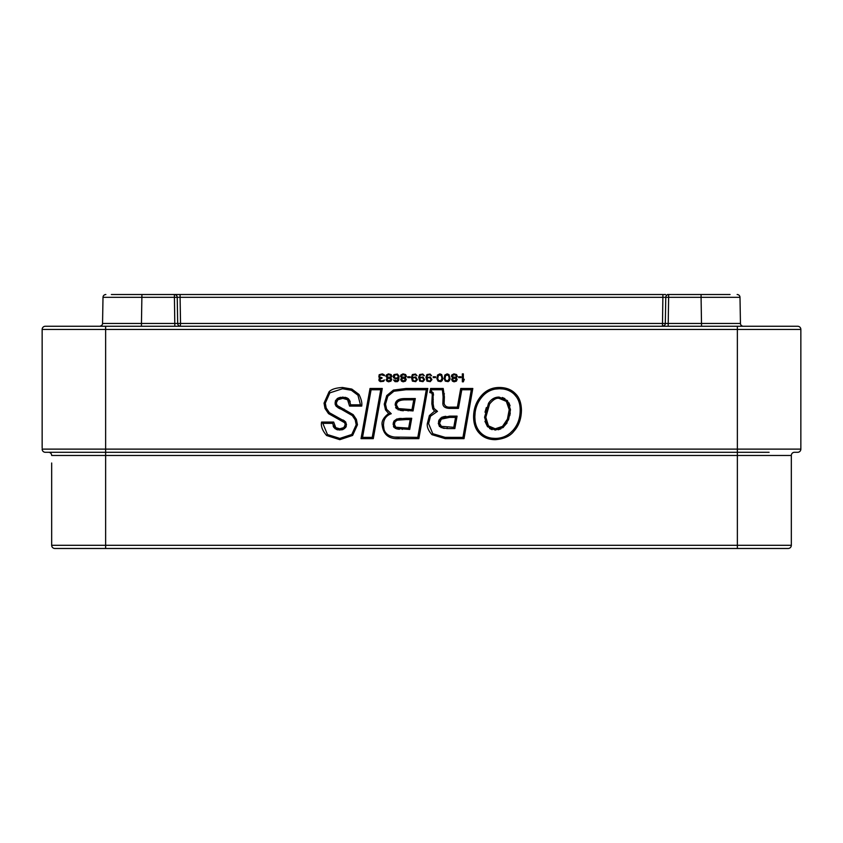 <?xml version="1.0" encoding="UTF-8"?>
<svg xmlns="http://www.w3.org/2000/svg" width="843" height="843" viewBox="0 0 843 843"><rect width="100%" height="100%" fill="white"/><g stroke="black" fill="none" stroke-linecap="round" stroke-linejoin="round"><path stroke-width="1.26" d="M42.15 448.012L42.15 329.444A3.172 3.172 0 0 1 45.322 326.262L797.678 326.262A3.172 3.172 0 0 1 800.85 329.444L800.85 449.119A3.172 3.172 0 0 1 797.678 452.291L794.496 452.291A3.172 3.172 0 0 0 791.324 455.462L791.324 545.305L51.676 545.305A3.172 3.172 0 0 0 54.848 548.477L86.639 548.477M180.318 326.262L180.539 323.459L174.828 323.459L177.683 323.459L177.23 297.326L177.683 323.459L740.449 323.459A2.856 2.856 90 0 0 743.315 326.262L743.294 326.262A2.856 2.856 0 0 1 740.449 323.459L739.996 297.326L701.081 297.326L701.545 326.262L710.818 326.262M178.179 326.262L179.759 326.262M132.182 326.262L175.302 326.262M118.505 326.262L115.417 326.262M108.02 326.262L104.3 326.262M99.969 326.262L100.728 326.262M102.899 326.262L103.647 326.262M116.661 326.262L114.89 326.262M151.266 326.262L149.738 326.262M111.35 294.523L662.914 294.523L662.461 326.262A2.856 2.856 0 0 0 662.503 326.262L664.537 325.377A2.856 2.856 0 0 0 665.317 323.459L668.172 323.459L665.317 323.459A2.856 2.856 -90 0 1 662.461 326.262L662.735 326.262M663.81 326.262L665.022 326.262M667.424 326.262L708.499 326.262M691.734 326.262L692.957 326.262M709.427 326.262L715.918 326.262M725.844 326.262L728.11 326.262M726.571 326.262L727.583 326.262M697.993 326.262L695.075 326.262M103.815 326.262L108.8 326.262M115.407 326.262L123.341 326.262M105.86 294.523A2.856 2.856 90 0 0 103.004 297.326A2.856 2.856 0 0 1 105.86 294.523A2.856 2.856 0 0 0 103.004 297.326A2.856 2.856 90 0 1 105.86 294.523A2.856 2.856 0 0 0 103.004 297.326L177.23 297.326A2.856 2.856 -90 0 0 174.375 294.523A2.856 2.856 0 0 1 177.23 297.326L180.086 297.326L180.086 294.523L174.385 294.523L174.828 326.262L176.587 326.262M666.402 326.262L667.477 326.262M742.272 326.262L743.315 326.262A2.856 2.856 0 0 1 740.449 323.459A2.856 2.856 0 0 0 741.25 325.387L742.557 326.262M700.702 326.262L697.203 326.262M664.874 326.262L663.894 326.262M145.512 326.262L142.309 326.262M134.374 326.262L126.102 326.262M111.908 326.262L110.907 326.262M462.343 373.881L462.343 381.816L463.334 381.816L464.324 379.287L463.334 380.467L463.334 373.881L462.343 373.881M458.697 376.758L458.697 377.601L461.016 377.601L461.016 376.758L458.697 376.758M456.052 377.938L457.38 376.421L456.548 374.555L453.903 373.881L451.753 375.061L451.426 376.421L452.744 377.938L451.595 379.287L452.417 381.141L454.071 381.816L456.39 381.141L457.212 379.287L456.052 377.938M450.099 378.612L448.95 374.555L447.127 373.881L444.809 375.061L444.156 378.612L445.304 381.141L448.118 381.647L449.445 380.636L450.099 378.612M442.828 378.612L441.669 374.555L439.856 373.881L437.538 375.061L436.874 378.612L438.033 381.141L440.847 381.647L442.164 380.636L442.828 378.612M433.239 376.758L433.239 377.601L435.557 377.601L435.557 376.758L433.239 376.758M431.584 375.736L430.099 374.05L426.958 374.555L425.968 377.264L426.958 381.141L430.267 381.647L431.911 379.624L430.267 376.926L426.79 377.601L427.454 375.23L429.435 374.724L431.584 375.736M424.314 375.736L422.828 374.05L419.677 374.555L418.686 377.264L419.677 381.141L422.986 381.647L424.64 379.624L422.986 376.926L419.519 377.601L420.172 375.23L422.164 374.724L424.314 375.736M417.032 375.736L415.546 374.05L412.406 374.555L411.416 377.264L412.406 381.141L415.715 381.647L417.369 379.624L415.715 376.926L412.238 377.601L412.901 375.23L414.882 374.724L417.032 375.736M407.78 376.758L407.78 377.601L410.088 377.601L410.088 376.758L407.78 376.758M405.135 377.938L406.452 376.421L405.631 374.555L402.986 373.881L400.836 375.061L400.499 376.421L401.826 377.938L400.667 379.287L401.489 381.141L403.144 381.816L405.462 381.141L406.284 379.287L405.135 377.938M393.555 377.769L395.704 378.95L398.349 378.107L397.201 380.804L393.555 379.961L395.051 381.647L397.359 381.647L398.686 380.467L399.013 376.073L397.359 374.05L394.05 374.555L393.228 376.073L393.555 377.769M390.583 377.938L391.9 376.421L391.078 374.555L388.433 373.881L386.284 375.061L385.957 376.421L387.274 377.938L386.115 379.793L386.948 381.141L388.602 381.816L390.91 381.141L391.742 379.287L390.583 377.938M379.171 374.724L378.844 377.095L380.003 377.938L379.013 378.95L379.013 380.636L380.33 381.647L383.639 381.31L384.461 379.961L381.984 380.973L380.003 380.467L380.003 378.95L381.984 378.275L381.984 377.601L379.835 377.095L379.508 375.736L381.162 374.724L384.629 375.736L384.134 374.724L382.311 373.881L379.171 374.724M495.22 439.677C488.677 439.624 483.46 437.549 479.572 433.439C475.673 429.551 473.682 424.061 473.587 416.979C473.618 408.971 476.032 402.09 480.826 396.347C485.684 390.425 491.89 387.464 499.456 387.485C506.221 387.559 511.532 389.614 515.4 393.67C519.204 397.243 521.216 402.68 521.448 409.993C521.343 418.75 518.845 425.81 513.945 431.163C510.173 436.168 503.935 439.003 495.22 439.677L495.22 438.402C489.14 438.392 484.23 436.442 480.478 432.554C476.727 428.676 474.851 423.481 474.851 416.979L475.083 420.72M445.209 438.645L431.932 434.661C428.381 430.647 426.843 426.958 427.327 423.597L429.382 415.588L434.598 411.131L432.775 408.887L431.848 403.85L431.922 401.7L433.186 401.753L433.123 403.85L433.123 392.669L433.513 395.093L432.238 395.019L431.964 393.175L429.814 392.532L430.583 388.486L443.228 388.486L444.377 396.884L443.112 396.832L442.849 403.27C442.807 406.695 445.315 408.402 450.352 408.412L458.434 408.412L457.37 407.137L460.731 388.486L472.807 388.486L464.029 438.645L445.209 438.645L445.209 437.369L432.775 433.713L428.592 423.597L432.775 433.713L431.932 434.661M444.377 396.884L444.124 403.333C444.767 406.178 446.843 407.454 450.352 407.137L457.37 407.137M399.013 438.645C389.002 439.224 383.386 434.735 382.164 425.188C381.384 421.374 383.554 417.464 388.676 413.481L385.504 409.877L384.239 404.176L386.737 395.588L393.449 390.067L406.031 388.486L427.812 388.486L418.866 438.645L399.013 438.645L399.013 437.369C388.634 437.369 383.439 433.302 383.439 425.188L384.06 429.572M349.56 406.094L347.569 399.73L342.764 398.36L337.864 399.751L336.283 402.943L337.147 405.472L353.196 414.661L356.389 419.392L357.453 424.767L352.627 435.441L339.824 439.677L326.641 435.525C322.405 430.636 320.719 426.147 321.573 422.069L333.67 422.069L335.756 427.664L339.761 428.792L343.818 427.601L345.219 424.703L344.671 422.722L328.528 413.65L325.008 408.476L324.039 403.144L329.012 391.9C331.162 389.361 335.662 387.896 342.511 387.485L351.805 389.076L358.97 394.44C361.341 399.192 362.248 403.07 361.71 406.094L349.56 406.094L350.751 404.819L348.528 398.887M454.735 374.724L456.548 375.904L456.052 377.095L452.744 377.095L452.744 375.23L454.735 374.724M454.071 380.973L452.417 379.455L453.408 378.444L455.399 378.444L456.39 379.793L454.071 380.973M449.277 378.444L447.949 380.804L445.799 380.467L444.978 378.444L445.799 375.23L448.455 375.23L449.277 378.444M442.006 378.444L440.678 380.804L438.529 380.467L437.707 378.444L438.529 375.23L441.174 375.23L442.006 378.444M426.958 379.118L427.949 377.769L429.603 377.601L431.089 379.455L430.099 380.804L428.444 380.973L426.958 379.118M419.677 379.118L420.678 377.769L422.322 377.601L423.818 379.455L422.828 380.804L421.173 380.973L419.677 379.118M412.406 379.118L413.397 377.769L415.051 377.601L416.537 379.455L415.546 380.804L413.892 380.973L412.406 379.118M403.808 374.724L405.631 375.904L405.135 377.095L401.826 377.095L401.826 375.23L403.808 374.724M403.144 380.973L401.489 379.455L402.49 378.444L404.471 378.444L405.462 379.793L403.144 380.973M394.218 377.264L395.051 374.893L396.695 374.724L398.022 375.736L398.022 377.264L397.201 377.938L395.546 378.107L394.218 377.264M389.255 374.724L391.078 375.904L390.583 377.095L387.274 377.095L387.274 375.23L389.255 374.724M388.602 380.973L386.948 379.455L387.938 378.444L389.919 378.444L390.91 379.793L388.602 380.973M509.214 409.666L506.337 401.384L499.098 398.36C496.337 397.727 493.166 399.614 489.593 404.008L485.821 417.296L488.466 425.873L495.252 428.792L502.491 426.389L507.423 419.14L509.214 409.666L510.479 409.666L507.518 400.794M441.384 426.347L453.787 427.306L455.557 417.401L449.572 417.401L441.289 419.119L439.561 423.249L441.384 426.347L440.921 427.527L447.148 428.581L454.841 428.581L457.075 416.136L455.557 417.401M405.999 419.572L397.264 420.183L395.072 421.721L394.408 424.377L395.81 427.253L408.655 428.149L410.204 419.572L405.999 419.572L405.999 418.297L396.853 418.982L393.997 421.047L396.853 418.982L397.264 420.183M398.497 408.592L411.985 409.656L413.787 399.814L404.745 399.845C399.255 400.025 396.495 401.753 396.473 405.051L398.497 408.592L398.012 409.761L413.049 410.931L415.314 398.549L413.787 399.814M769.101 452.291L73.899 452.291L737.362 452.291L737.362 329.444L800.85 329.444M42.15 449.119A3.172 3.172 0 0 0 45.322 452.291L105.638 452.291L45.322 452.291A3.172 3.172 0 0 1 42.15 449.119L105.638 449.119L105.638 329.444L737.362 329.444L737.362 326.262M800.85 448.012L800.85 449.119A3.172 3.172 0 0 1 797.678 452.291A3.172 3.172 0 0 0 800.85 449.119L105.638 449.119L105.638 548.477L54.848 548.477A3.172 3.172 0 0 1 51.676 545.305L51.676 463.007M51.676 455.462A3.172 3.172 0 0 0 48.504 452.291A3.172 3.172 0 0 1 51.676 455.462A3.172 3.172 0 0 0 48.504 452.291A3.172 3.172 0 0 1 51.676 455.462L791.324 455.462L791.324 463.007M788.152 548.477A3.172 3.172 0 0 0 791.324 545.305A3.172 3.172 0 0 1 788.152 548.477A3.172 3.172 0 0 0 791.324 545.305A3.172 3.172 0 0 1 788.152 548.477L105.638 548.477M88.842 548.477L87.693 548.477M95.923 548.477L111.139 548.477M120.675 548.477L131.055 548.477M711.956 548.477L713.41 548.477M738.584 548.477L747.088 548.477M752.177 548.477L755.317 548.477M104.3 548.477L95.912 548.477M791.324 455.462A3.172 3.172 0 0 1 794.496 452.291A3.172 3.172 0 0 0 791.324 455.462A3.172 3.172 0 0 1 794.496 452.291A3.172 3.172 0 0 0 791.324 455.462M516.548 397.042L514.493 394.566C518.297 398.454 520.184 403.597 520.173 409.993L520.173 409.993C520.184 418.149 517.781 424.914 512.997 430.32C517.781 424.925 520.184 418.149 520.173 409.993L521.448 409.993M510.616 432.691L512.997 430.32C508.224 435.705 502.302 438.402 495.22 438.402L491.711 438.17M475.136 412.533L474.851 416.979C474.862 409.382 477.18 402.775 481.806 397.158C486.432 391.542 492.312 388.739 499.456 388.749L495.326 389.087M503.05 388.981L499.456 388.749C505.695 388.749 510.71 390.688 514.493 394.566L515.4 393.67M510.268 412.933L509.773 415.652M508.93 402.817L510.057 405.831M502.27 397.496L504.925 398.623M491.648 399.708L495.073 397.759M485.01 412.227L486.348 407.569M506.337 401.384L507.254 400.509L499.098 397.095C494.704 397.085 491.174 399.171 488.519 403.323L484.556 417.296L487.507 426.695L484.946 421.331M492.143 429.667L489.562 428.507M507.117 422.891L502.755 427.77M500.911 428.845L498.181 429.761M444.314 437.359L462.955 437.369L464.029 438.645M432.775 408.887L433.934 408.37L437.485 411.352L433.934 408.37L433.123 403.85L431.848 403.85M443.228 388.486L442.396 389.751L431.637 389.751L431.31 391.468L433.123 392.669L431.31 391.468L429.814 392.532M447.075 408.086L445.494 407.569M443.713 406.221L443.091 405.104M441.627 417.359L442.449 417.011M443.481 416.705L445.905 416.305M438.529 421.405L439.214 419.751M439.509 426.632L438.297 423.249L441.047 427.58M444.409 428.413L442.986 428.16M394.429 437.064L417.801 437.369L418.866 438.645M383.744 421.964L383.439 425.188C383.439 419.435 386.052 415.61 391.257 413.713L388.676 413.481M385.504 409.877L386.631 409.308L391.257 413.713L386.631 409.308L385.504 404.176L387.801 396.284L393.913 391.247L406.031 389.751L393.913 391.247L393.449 390.067M415.314 398.549L404.735 398.581C398.402 398.623 395.219 400.783 395.198 405.04L395.209 404.882M395.462 403.102L401.163 398.887M396.442 408.707L395.599 407.369M403.333 410.773L400.235 410.383M398.107 409.803L395.198 405.051L396.473 405.051M398.792 418.592L401.205 418.402M393.228 423.175L393.997 421.047L393.133 424.377L395.272 428.402L409.719 429.424L411.721 418.297L410.204 419.572M394.102 427.538L393.428 426.326M399.35 429.308L396.653 428.876M395.43 428.476L395.81 427.253M350.751 404.819L360.456 404.819L357.938 395.177L360.456 404.819L361.71 406.094M349.434 400.014L350.245 401.942M345.04 397.285L347.179 397.98M348.085 398.528L342.764 397.095L337.369 398.528M337.969 398.138L340.519 397.274M335.261 401.31L335.82 400.14M337.864 399.751L337.042 398.771L335.008 402.943L336.283 406.4L335.166 404.408M340.277 408.939L337.895 407.633M337.147 405.472L336.283 406.4L352.311 415.578L355.219 419.877L356.189 424.767L351.784 434.493L339.824 438.402L344.397 437.991M339.824 439.677L339.824 438.402L327.453 434.556L322.827 423.344L332.521 423.344L334.977 428.666M333.976 427.643L333.111 425.936M337.98 429.909L336.325 429.414M343.249 429.393L341.731 429.877M346.294 426.168L345.609 427.591M344.671 422.722L345.619 421.879L346.484 424.703L345.619 421.879L340.646 418.982M342.88 419.94L344.534 420.931M328.528 413.65L329.402 412.722L340.54 418.95L329.402 412.722L326.188 408.023L325.314 403.144L329.866 392.849L342.511 388.749L351.362 390.267L357.938 395.177L358.97 394.44M325.356 404.303L326.178 407.98M347.432 389.192L342.701 388.749M512.997 430.32L513.945 431.163M488.466 425.873L487.507 426.695L495.252 430.067L503.26 427.401L508.614 419.561L510.479 409.666M495.252 430.067L495.252 428.792M484.556 417.296L485.821 417.296M488.519 403.323L489.593 404.008M458.434 408.412L461.795 389.751L471.3 389.751L472.807 388.486M461.795 389.751L460.731 388.486M442.849 403.27L444.124 403.333M444.25 400.667L442.986 400.615M442.396 389.751L443.112 396.832M431.637 389.751L430.583 388.486M433.123 392.669L431.964 393.175M431.922 401.7L432.016 399.361L433.281 399.424M427.327 423.597L428.592 423.597L430.478 416.231L437.485 411.352L434.598 411.131M471.3 389.751L462.955 437.369M454.841 428.581L453.787 427.306M447.148 428.581L447.148 427.306M457.075 416.136L449.572 416.136L440.383 418.223L438.297 423.249L439.561 423.249M406.031 388.486L406.031 389.751L426.305 389.751L427.812 388.486M426.305 389.751L417.801 437.369M413.049 410.931L411.985 409.656M408.128 410.931L408.128 409.656M409.719 429.424L408.655 428.149M402.28 429.424L402.28 428.149M393.997 421.047L395.072 421.721M405.999 418.297L411.721 418.297M380.751 389.751L372.216 437.369L362.553 437.369L371.089 389.751L380.751 389.751L382.269 388.486L373.28 438.645L361.036 438.645L370.024 388.486L382.269 388.486M371.089 389.751L370.024 388.486M362.553 437.369L361.036 438.645M372.216 437.369L373.28 438.645M351.362 390.267L351.805 389.076M342.511 388.749L342.511 387.485M326.188 408.023L325.008 408.476M340.54 418.95L340.098 420.141M345.219 424.703L346.484 424.703L344.576 428.613L339.761 430.067L335.04 428.708L335.756 427.664M332.521 423.344L333.67 422.069M322.827 423.344L321.573 422.069M342.764 397.095L342.764 398.36M348.38 398.76L347.569 399.73M103.004 297.326L102.551 323.459L141.455 323.459L141.919 294.523L116.787 294.523M180.086 294.523L180.086 297.326L665.77 297.326A2.856 2.856 0 0 1 668.625 294.523L728.173 294.523M729.89 294.523L728.289 294.523L729.89 294.523M726.75 294.523L726.213 294.523M114.711 294.523L113.11 294.523L114.711 294.523M726.624 294.523L701.081 294.523L701.081 297.326L668.625 297.326L668.172 326.262L667.319 326.262M666.56 295.408L666.56 295.408A2.856 2.856 0 0 0 665.77 297.326L665.317 323.459L665.77 297.326L668.625 297.326L668.625 294.523M737.14 294.523A2.856 2.856 0 0 1 739.996 297.326A2.856 2.856 0 0 0 737.14 294.523M133.573 326.262L141.455 326.262L141.455 323.459L180.539 323.459L180.086 297.326L177.23 297.326L177.683 323.459A2.856 2.856 0 0 0 180.539 326.262A2.856 2.856 0 0 1 180.528 326.262L180.476 326.262M100.275 326.262L99.695 326.262A2.856 2.856 90 0 0 102.551 323.459A2.856 2.856 0 0 1 100.011 326.252M740.439 323.459L739.743 323.47M99.716 326.262L99.706 326.262A2.856 2.856 -90 0 0 101.118 325.883M104.511 323.47L102.561 323.459M45.322 326.262A3.172 3.172 0 0 0 42.15 329.444L105.638 329.444L105.638 326.262M432.016 399.361L432.238 395.019M54.848 548.477A3.172 3.172 0 0 1 51.676 545.305M737.362 452.291L737.362 548.477M479.572 433.439L480.478 432.554M473.587 416.979L474.851 416.979M480.826 396.347L481.806 397.158M499.456 387.485L499.456 388.749M507.423 419.14L508.614 419.561M499.098 398.36L499.098 397.095M502.491 426.389L503.26 427.401M450.352 408.412L450.352 407.137M444.44 393.829L443.176 393.829M429.382 415.588L430.478 416.231M441.289 419.119L440.383 418.223M449.572 417.401L449.572 416.136M386.737 395.588L387.801 396.284M384.239 404.176L385.504 404.176M382.164 425.188L383.439 425.188M409.266 399.814L409.266 398.549M404.745 399.845L404.735 398.581M394.408 424.377L393.133 424.377M329.012 391.9L329.866 392.849M324.039 403.133L325.314 403.144M343.818 427.601L344.576 428.613M339.761 428.792L339.761 430.067M326.641 435.525L327.453 434.556M352.627 435.441L351.784 434.493M357.453 424.767L356.189 424.767M356.389 419.392L355.219 419.877M353.196 414.661L352.311 415.578M344.081 409.14L343.649 410.33M336.283 402.943L335.008 402.943M665.77 297.326L665.317 323.459L665.77 297.326L662.914 297.326L665.77 297.326M177.23 297.326L180.086 297.326M691.091 297.326L668.625 297.326M687.414 323.459L691.734 323.459M133.953 548.477L126.334 548.477M112.267 548.477L104.953 548.477M102.783 548.477L99.874 548.477M132.857 548.477L121.645 548.477M111.339 548.477L95.185 548.477M90.043 548.477L87.198 548.477M709.047 548.477L720.333 548.477M730.733 548.477L747.214 548.477M752.567 548.477L755.644 548.477M663.768 294.523L665.643 294.523M667.424 294.523L668.246 294.523M114.827 294.523L112.899 294.523M730.059 294.523L728.141 294.523M145.007 326.262L143.71 326.262M118.526 326.262L117.799 326.262M697.15 326.262L698.383 326.262M707.793 326.262L716.244 326.262M723.252 326.262L728.405 326.262M718.194 326.262L726.919 326.262M734.137 326.262L739.459 326.262M665.285 326.262L663.662 326.262M123.942 326.262L115.343 326.262M108.283 326.262L103.152 326.262M100.043 326.241L101.761 325.377M725.201 326.262L727.657 326.262M734.717 326.262L736.708 326.262M724.063 326.262L725.064 326.262M117.166 326.262L114.595 326.262M117.936 326.262L116.081 326.262M106.292 326.262L103.541 326.262M116.998 294.523L116.376 294.523M114.859 294.523L113.415 294.523"/></g></svg>
